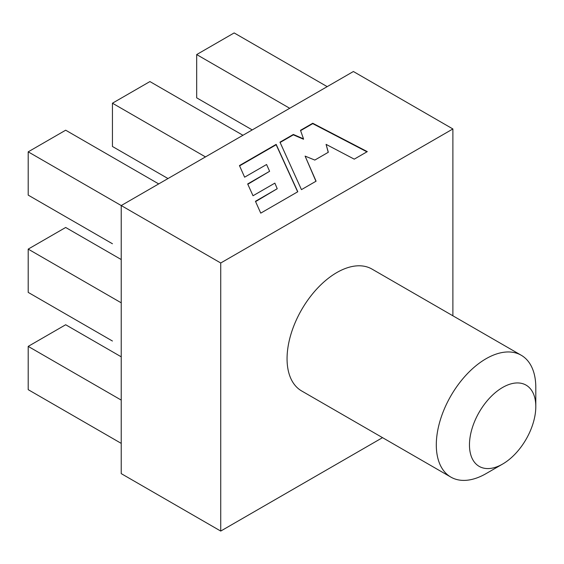 <?xml version="1.0" encoding="UTF-8"?>
<svg xmlns="http://www.w3.org/2000/svg" width="564" height="564" viewBox="0 0 564 564"><rect width="100%" height="100%" fill="white"/><g stroke="black" fill="none" stroke-linecap="round" stroke-linejoin="round"><path stroke-width="0.85" d="M502.637 387.454A46.904 27.079 120 0 0 469.467 444.904A46.904 27.079 120 0 0 502.637 464.052L486.048 473.626A70.352 40.622 -60 0 1 450.876 477.109A70.352 40.622 -60 0 1 440.089 420.73A70.352 40.622 -60 0 1 486.048 358.732A70.352 40.622 -60 0 1 521.228 355.249A70.352 40.622 -60 0 1 535.8 387.461L535.8 406.609A46.904 27.079 120 0 0 502.637 387.454M521.228 355.249L371.986 269.084A70.352 40.622 120 0 0 336.807 272.567A70.352 40.622 120 0 0 290.848 334.565A70.352 40.622 120 0 0 301.627 390.944L450.876 477.109M121.232 356.822L65.678 324.751L28.2 346.388L28.2 389.661L121.232 443.374M28.2 346.388L121.232 400.095M112.44 341.023L28.2 292.385L28.2 249.112L121.232 302.826M121.232 259.546L65.678 227.475L28.2 249.112M112.44 243.754L28.2 195.116L28.2 151.843L121.232 205.55L121.232 473.626L220.728 531.069L382.533 437.65M158.71 183.913L65.678 130.199L28.2 151.843M452.885 315.791L452.885 128.959L353.388 71.515L121.232 205.55L220.728 262.993L220.728 531.069M297.785 191.753L276.156 144.377L239.453 165.569L244.621 177.188L266.575 164.512L269.62 171.294L247.674 183.963L253.017 195.75L274.865 183.131L277.227 188.728L255.443 201.306L260.751 213.136L297.785 191.753M316.08 181.192L305.11 156.122L314.811 160.07L328.326 152.266L326.077 144.363L354.248 159.154L367.291 151.624L312.738 123.255L300.492 130.326L303.517 138.864L293.336 134.458L279.977 142.17L301.451 189.638L316.08 181.192M452.885 128.959L220.728 262.993M327.19 86.637L234.159 32.931L196.681 54.567L289.713 108.281M196.681 54.567L196.681 97.84L252.235 129.917M242.95 135.275L149.918 81.569L112.44 103.205L205.472 156.912M112.44 103.205L112.44 146.478L167.994 178.548M303.517 138.864L303.517 139.245L293.336 134.838L280.118 142.473M293.336 134.838L293.336 134.458M366.938 151.829L312.738 123.636L300.605 130.644M312.738 123.636L312.738 123.255M328.234 152.322L326.077 144.363M315.946 181.27L305.11 156.122M277.227 188.728L255.584 201.609M269.62 171.294L247.807 184.266M297.651 191.831L276.156 144.758L239.587 165.872M276.156 144.758L276.156 144.377M486.055 473.626A70.352 40.622 -60 0 1 486.048 473.626L502.637 464.052A46.904 27.079 120 0 0 535.8 406.609"/></g></svg>
